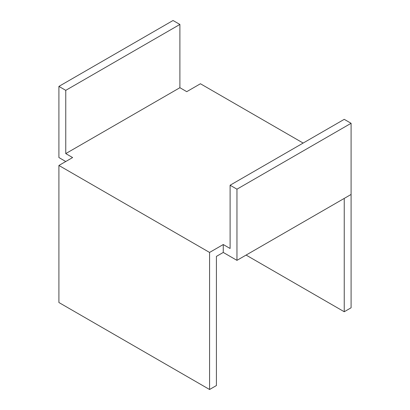 <?xml version="1.0" encoding="UTF-8"?>
<svg xmlns="http://www.w3.org/2000/svg" width="410" height="410" viewBox="0 0 410 410"><rect width="100%" height="100%" fill="white"/><g stroke="black" fill="none" stroke-linecap="round" stroke-linejoin="round"><path stroke-width="0.61" d="M351.088 123.292L236.954 189.184L230.107 185.233L344.241 119.341L351.088 123.292L351.088 307.792L344.241 311.749L246.087 255.076M65.759 153.601L65.759 90.343L179.893 24.451L179.893 87.709L65.759 153.601L72.611 157.558L58.912 165.466L58.912 302.524L209.566 389.5L216.413 385.549L216.413 256.393L223.26 252.442L236.954 260.35L236.954 189.184M236.954 260.35L351.088 194.458M65.759 90.343L58.912 86.392L58.912 157.558L65.759 161.509M58.912 86.392L173.046 20.5L179.893 24.451M230.107 185.233L230.107 248.491L223.26 244.534L223.26 252.442M344.241 311.749L344.241 198.409M179.893 87.709L186.74 91.666L200.434 83.758L303.149 143.059M209.566 389.5L209.566 252.442L223.26 244.534M58.912 165.466L209.566 252.442"/></g></svg>
